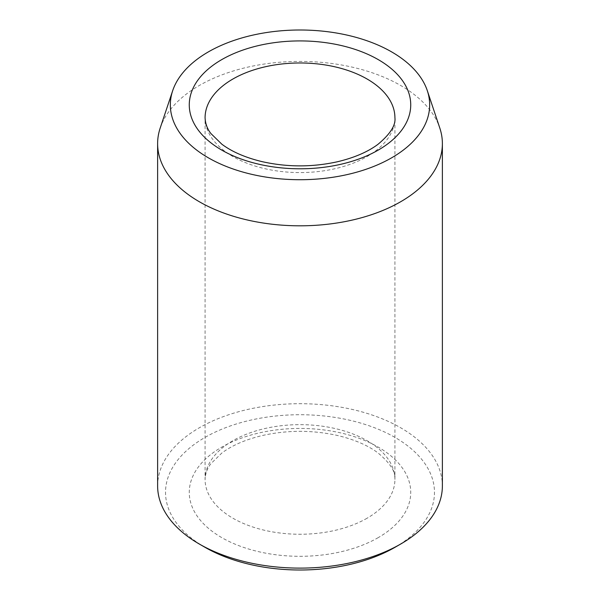 <?xml version="1.0" encoding="UTF-8"?>
<svg xmlns="http://www.w3.org/2000/svg" width="600" height="600" viewBox="0 0 600 600"><rect width="100%" height="100%" fill="white"/><g stroke="black" fill="none" stroke-linecap="round" stroke-linejoin="round"><path stroke-width="0.45" stroke-dasharray="3 2.25" d="M204.915 547.26A134.468 77.633 180 0 1 204.915 437.467A134.468 77.633 180 0 1 395.085 437.467A134.468 77.633 180 0 1 395.085 547.26M157.62 485.91A142.38 82.2 180 0 1 300 403.702A142.38 82.2 180 0 1 442.38 485.91M160.2 128.032A142.38 82.2 180 0 1 300 61.41A142.38 82.2 180 0 1 439.8 128.032M378.308 537.577A110.738 63.938 180 0 1 193.035 508.912A110.738 63.938 180 0 1 328.657 430.612A110.738 63.938 180 0 1 378.308 537.577M367.118 518.197A94.92 54.802 180 0 1 263.678 530.077A94.92 54.802 180 0 1 205.08 479.445A94.92 54.802 180 0 1 300 424.65A94.92 54.802 180 0 1 394.92 479.445A94.92 54.802 180 0 1 367.118 518.197M205.08 117.773A94.92 54.802 0 0 0 263.678 168.405A94.92 54.802 0 0 0 367.118 156.525A94.92 54.802 0 0 0 394.92 117.773L394.92 479.445C395.85 471.945 390.165 463.058 377.85 452.805C367.538 445.17 353.97 439.373 337.147 435.405C312.135 429.945 287.153 429.99 262.215 435.555C245.498 439.575 232.042 445.395 221.85 453.022L210.968 463.62C207.33 468.173 205.365 473.452 205.08 479.445L205.08 117.773"/><path stroke-width="0.9" d="M208.312 157.792A129.66 74.858 180 0 1 172.688 90.675A129.66 74.858 180 0 1 300 30A129.66 74.858 180 0 1 427.312 90.675A129.66 74.858 180 0 1 360.795 170.977A129.66 74.858 180 0 1 208.312 157.792M427.312 90.675L439.8 128.032A142.38 82.2 180 0 1 442.38 143.61L442.38 485.91A142.38 82.2 180 0 1 400.68 544.035L395.085 547.26A134.468 77.633 180 0 1 204.915 547.26L199.32 544.035A142.38 82.2 180 0 1 157.62 485.91L157.62 143.61A142.38 82.2 180 0 1 160.2 128.032L172.688 90.675M400.68 544.035A142.38 82.2 180 0 1 199.32 544.035L204.915 547.26M442.38 143.61A142.38 82.2 180 0 1 354.487 219.555A142.38 82.2 180 0 1 199.32 201.735A142.38 82.2 180 0 1 157.62 143.61M221.692 59.648A110.738 63.938 0 0 0 271.343 166.613A110.738 63.938 0 0 0 406.965 88.312A110.738 63.938 0 0 0 221.692 59.648M232.882 79.028A94.92 54.802 0 0 0 205.08 117.773C205.365 123.773 207.33 129.053 210.968 133.605L221.85 144.203C232.042 151.83 245.498 157.65 262.215 161.67C287.153 167.235 312.135 167.28 337.147 161.82C353.97 157.852 367.538 152.055 377.85 144.42C390.165 134.167 395.85 125.28 394.92 117.773A94.92 54.802 0 0 0 336.322 67.148A94.92 54.802 0 0 0 232.882 79.028"/></g></svg>
